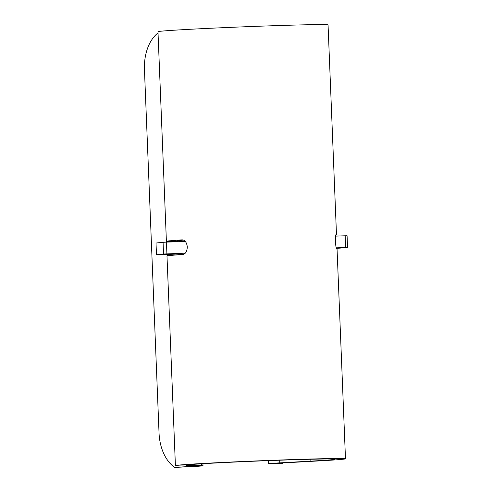 <?xml version="1.0" encoding="UTF-8"?>
<svg xmlns="http://www.w3.org/2000/svg" width="492" height="492" viewBox="0 0 492 492"><rect width="100%" height="100%" fill="white"/><g stroke="black" fill="none" stroke-linecap="round" stroke-linejoin="round"><path stroke-width="0.74" d="M158.049 33.438L157.323 33.481A39.175 25.479 -91.5 0 0 144.445 69.526L159.045 433.077A39.175 25.479 -91.5 0 0 174.752 467.4L194.561 466.484A35.215 0.603 -2.3 0 0 203.005 465.758A35.215 0.603 -2.3 0 0 201.48 465.641L189.186 465.45A74.538 1.267 177.7 0 1 185.97 465.211A74.538 1.267 177.7 0 1 280.016 460.204A74.538 1.267 177.7 0 1 334.929 459.227A74.538 1.267 177.7 0 1 310.882 461.127L279.794 462.861A35.215 0.603 -2.3 0 0 268.435 463.759A35.215 0.603 -2.3 0 0 268.976 463.845L282.543 463.575L279.37 463.396A24.649 0.418 -2.3 0 1 278.995 463.335A24.649 0.418 -2.3 0 1 286.941 462.708L318.035 460.973A85.104 1.451 177.7 0 0 345.482 458.802L337.063 249.173A85.104 1.451 177.7 0 0 336.749 249.063C336.221 248.688 335.772 246.215 335.396 241.64C335.403 237.076 335.655 234.659 336.159 234.401L336.159 234.401A85.104 1.451 -2.3 0 1 336.479 234.512A85.104 1.451 -2.3 0 1 335.944 234.696M167.071 242.101L166.72 241.455A85.104 1.451 -2.3 0 1 166.401 241.344A85.104 1.451 -2.3 0 1 182.126 239.875C184.937 240.01 186.665 242.353 187.323 246.898C187.034 251.492 185.496 254.038 182.71 254.53A85.104 1.451 177.7 0 0 166.991 256.006L175.41 465.635A85.104 1.451 177.7 0 0 179.088 465.906L191.382 466.102A24.649 0.418 -2.3 0 1 192.446 466.182A24.649 0.418 -2.3 0 1 186.536 466.693L174.752 467.4M167.526 255.822L167.833 254.413M345.482 458.802A85.104 1.451 177.7 0 0 282.789 459.922A85.104 1.451 177.7 0 0 175.41 465.635M336.479 234.512L328.053 24.883A85.104 1.451 177.7 0 0 265.36 26.002A85.104 1.451 177.7 0 0 157.981 31.716L166.401 241.344M178.202 241.689L177.673 241.068A74.538 1.267 -2.3 0 1 176.96 240.92A74.538 1.267 -2.3 0 1 183.553 240.133M178.891 254.782L179.1 254.032M282.734 462.966A39.175 6.826 -92.5 0 1 282.543 463.575M185.256 253.171L163.547 254.026L156.382 254.77L181.591 253.946A70.43 1.199 177.7 0 0 183.983 254.161M336.399 248.417L347.555 247.476L336.221 247.827M163.547 254.026L163.073 242.298L156.013 243.023L156.487 254.751M163.073 242.298L166.425 242.125L166.899 253.854M185.287 241.424L166.425 242.125M345.636 247.507L345.169 235.779L335.636 236.105M345.169 235.779L347.081 235.748L347.555 247.476M156.382 254.77L156.013 243.023M310.882 461.127L310.809 459.257M201.48 465.641L201.406 463.815M279.794 462.861L279.69 460.217M186.536 466.693L186.511 466.022M189.186 465.45L189.162 464.712M180.724 254.659L180.693 253.977M180.201 241.615L180.152 240.422M166.72 241.455L177.673 241.068M203.005 465.758L202.925 463.722M268.435 463.759L268.312 460.641"/></g></svg>
